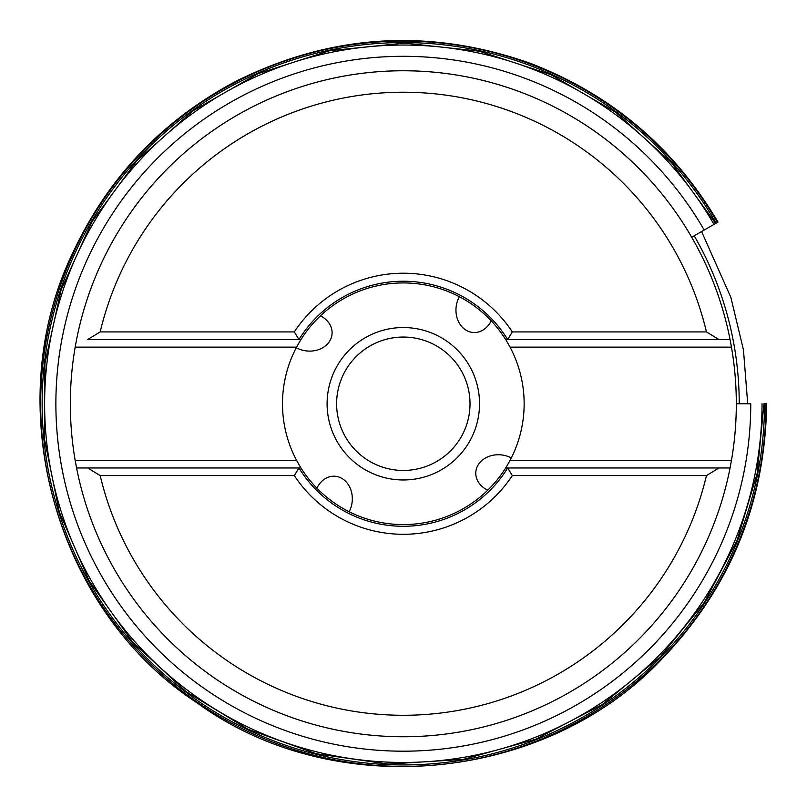 <?xml version="1.0" encoding="UTF-8"?>
<svg xmlns="http://www.w3.org/2000/svg" width="807" height="807" viewBox="0 0 807 807"><rect width="100%" height="100%" fill="white"/><g stroke="black" fill="none" stroke-linecap="round" stroke-linejoin="round"><path stroke-width="1.21" d="M87.67 339.535L100.189 331.919A311.522 311.522 0 0 1 706.448 331.919L718.966 339.535L730.063 339.535L731.465 347.151A332.988 332.988 0 0 0 76.584 339.535A332.988 332.988 0 0 1 730.063 339.535L507.664 339.535A122.523 122.523 0 0 0 298.983 339.535L87.67 339.535M100.189 475.585L294.323 475.585A130.542 130.542 0 0 0 512.324 475.585L507.664 467.979L505.747 467.979L510.064 460.363L731.465 460.363L730.063 467.979L718.966 467.979L706.448 475.585A311.522 311.522 0 0 1 100.189 475.585L87.67 467.979L76.584 467.979L75.172 460.363A332.988 332.988 0 0 0 403.318 736.751M730.063 467.979A332.988 332.988 0 0 1 76.584 467.979L298.973 467.979A122.523 122.523 0 0 0 507.664 467.979L730.063 467.979M512.324 475.585L706.448 475.585M294.323 475.585L298.983 467.979L300.89 467.979L296.572 460.363A120.828 120.828 0 0 1 296.572 347.151L75.172 347.151A332.988 332.988 0 0 0 75.172 460.363L296.572 460.363M706.448 331.919L512.324 331.919A130.542 130.542 0 0 0 294.323 331.919L298.973 339.535L300.89 339.535L296.572 347.151M294.323 331.919L100.189 331.919M512.324 331.919L507.664 339.535L505.747 339.535L510.064 347.151A120.828 120.828 0 0 1 510.064 460.363M731.465 460.363A332.988 332.988 0 0 0 731.465 347.151L510.064 347.151M75.172 347.151L76.584 339.535M300.688 339.989A120.828 120.828 0 0 1 505.949 339.989M505.949 467.525A120.828 120.828 0 0 1 300.688 467.525M403.318 327.541A76.211 76.211 0 0 1 469.321 441.863A76.211 76.211 0 0 1 337.316 441.863A76.211 76.211 0 0 1 403.318 327.541M487.741 490.192A23.242 19.025 -176 0 1 476.685 467.989A23.242 19.025 -176 0 1 500.33 454.815A23.242 19.025 -176 0 1 511.315 457.942M491.221 320.853A23.242 19.025 95 0 1 468.827 331.526A23.242 19.025 95 0 1 456.066 307.649A23.242 19.025 95 0 1 459.385 296.714M320.419 315.85A23.242 19.025 5 0 1 331.092 338.254A23.242 19.025 5 0 1 307.215 351.005A23.242 19.025 5 0 1 296.28 347.696M316.879 488.174A23.242 19.025 -86 0 1 339.091 477.119A23.242 19.025 -86 0 1 352.255 500.764A23.242 19.025 -86 0 1 349.138 511.749M403.318 337.054A66.699 66.699 0 0 0 336.62 403.752A66.699 66.699 0 0 0 403.318 470.451A66.699 66.699 0 0 0 470.017 403.752A66.699 66.699 0 0 0 403.318 337.054M764.511 403.752L766.418 403.752L764.511 403.752A361.183 361.183 0 0 1 279.787 743.156A361.183 361.183 0 0 1 126.638 171.588A361.183 361.183 0 0 1 716.122 223.166L717.383 222.429L715.658 223.428L671.495 162.6L615.691 112.254L550.656 74.567L479.227 51.184L404.499 43.104L329.72 50.69L258.139 73.608L192.863 110.872L136.726 160.855L92.169 221.39L61.13 289.844L44.95 363.241L44.335 438.403L59.315 512.052L89.234 581.01L132.792 642.261L186.024 691.599L248.052 729.276L316.374 753.768L388.217 764.088L463.238 759.397L535.646 739.252L602.315 704.541L660.338 656.767L704.37 602.355L737.063 540.458L757.178 473.416L763.977 403.752M765.974 403.752A362.656 362.656 0 0 1 279.283 744.538A362.656 362.656 0 0 1 125.519 170.65A362.656 362.656 0 0 1 717.383 222.429L717.766 222.207M750.762 403.752L736.317 403.752L750.762 403.752A347.444 347.444 0 0 1 284.488 730.244A347.444 347.444 0 0 1 137.16 180.425A347.444 347.444 0 0 1 704.218 230.035L715.476 223.529M691.7 237.258L704.218 230.035M739.232 403.752A335.904 335.904 0 0 0 694.222 235.805M762.03 403.752A358.712 358.712 0 0 1 280.634 740.836A358.712 358.712 0 0 1 128.535 173.182A358.712 358.712 0 0 1 713.973 224.396M747.706 403.752L743.459 349.875L730.849 297.339L701.565 231.569M766.65 403.752C765.238 502.398 730.436 587.355 662.244 658.643C545.643 782.79 334.391 802.945 197.14 702.907C54.805 610.253 -1.553 405.659 72.973 252.51C108.209 177.328 162.5 120.273 235.836 81.336C331.324 33.833 429.374 27.791 529.967 63.208C611.091 94.328 673.764 147.288 717.978 222.086"/></g></svg>
